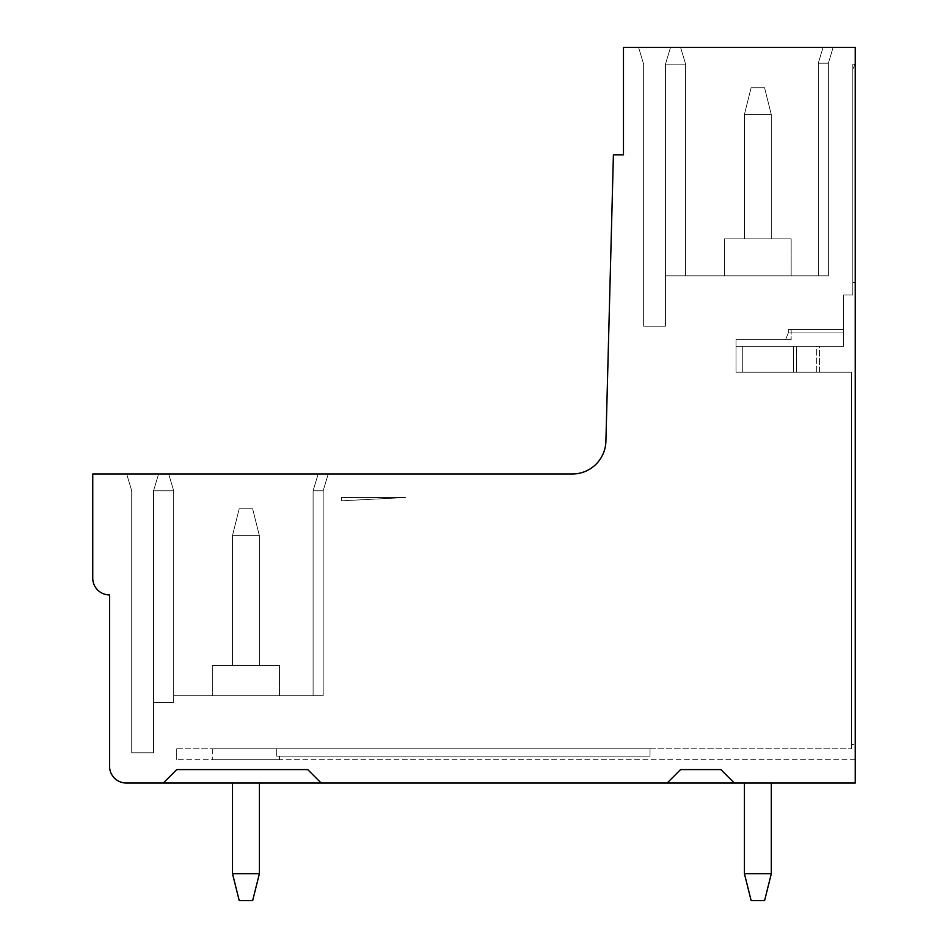 <?xml version="1.0" encoding="UTF-8"?>
<svg xmlns="http://www.w3.org/2000/svg" width="948" height="948" viewBox="0 0 948 948"><rect width="100%" height="100%" fill="white"/><g stroke="black" fill="none" stroke-linecap="round" stroke-linejoin="round"><path stroke-width="0.71" stroke-dasharray="4.74 3.56" d="M173.697 695.702L323.173 695.702L313.101 695.702L323.173 695.702L313.101 695.702L323.173 695.702L323.173 490.791L323.173 695.702L313.101 695.702L323.173 695.702L323.173 490.791L328.221 474L323.173 490.791L323.173 695.702L323.173 490.791L328.221 474L168.661 474L328.221 474L168.661 474L173.697 490.791L173.697 695.702L323.173 695.702L313.101 695.702L323.173 695.702L323.173 490.791L328.221 474L323.173 490.791L323.173 695.702L313.101 695.702L323.173 695.702L323.173 490.791L323.173 695.702L313.101 695.702L323.173 695.702L323.173 490.791L313.101 490.791L323.173 490.791L323.173 695.702L313.101 695.702L323.173 695.702L323.173 490.791L328.221 474L323.173 490.791L323.173 695.702L313.101 695.702L323.173 695.702L323.173 490.791L323.173 695.702L173.697 695.702L323.173 695.702L173.697 695.702L323.173 695.702L323.173 490.791L313.101 490.791L323.173 490.791L328.221 474L323.173 490.791L328.221 474L323.173 490.791L313.101 490.791L323.173 490.791L323.173 695.702L173.697 695.702L323.173 695.702L323.173 490.791L328.221 474L323.173 490.791L323.173 695.702L323.173 490.791L313.101 490.791L323.173 490.791L328.221 474L323.173 490.791L328.221 474L323.173 490.791L323.173 695.702L173.697 695.702L323.173 695.702L323.173 490.791L313.101 490.791L323.173 490.791L328.221 474L323.173 490.791L323.173 695.702L173.697 695.702L323.173 695.702L323.173 490.791L328.221 474L323.173 490.791L323.173 695.702L323.173 490.791L313.101 490.791L323.173 490.791L328.221 474L323.173 490.791L328.221 474L323.173 490.791L323.173 695.702L173.697 695.702L323.173 695.702L323.173 490.791L313.101 490.791L323.173 490.791L328.221 474L323.173 490.791L323.173 695.702L173.697 695.702L323.173 695.702L323.173 490.791L328.221 474L323.173 490.791L323.173 695.702L323.173 490.791L313.101 490.791L323.173 490.791L328.221 474L323.173 490.791L328.221 474L126.677 474L328.221 474L126.677 474L328.221 474L126.677 474L328.221 474L126.677 474L328.221 474L126.677 474L328.221 474L158.589 474L168.661 474L173.697 490.791L173.697 695.702L173.697 490.791L168.661 474L173.697 490.791L173.697 702.421L153.54 702.421L173.697 702.421L173.697 490.791L153.54 490.791L153.54 702.421L173.697 702.421L153.54 702.421L153.54 490.791L173.697 490.791L168.661 474L173.697 490.791L173.697 702.421L153.54 702.421L153.54 490.791L158.589 474L126.677 474L158.589 474L153.54 490.791L173.697 490.791L153.54 490.791L153.54 752.807L131.713 752.807L153.54 752.807L131.713 752.807L153.54 752.807L131.713 752.807L153.54 752.807L131.713 752.807L153.54 752.807L131.713 752.807L153.54 752.807L131.713 752.807L153.54 752.807L131.713 752.807L153.54 752.807L131.713 752.807L153.54 752.807L153.54 490.791L153.54 702.421L153.54 490.791L158.589 474L153.54 490.791L158.589 474L153.54 490.791L153.54 752.807L153.54 490.791L153.54 702.421L173.697 702.421L173.697 490.791L168.661 474L173.697 490.791L168.661 474L173.697 490.791L173.697 695.702L173.697 490.791L168.661 474L173.697 490.791L173.697 702.421L153.54 702.421L153.54 490.791L173.697 490.791L168.661 474L173.697 490.791L153.54 490.791L153.54 752.807L153.54 490.791L158.589 474L153.54 490.791L158.589 474L153.54 490.791L153.54 752.807L153.54 490.791L153.54 702.421L173.697 702.421L173.697 490.791L173.697 695.702L173.697 490.791L168.661 474L173.697 490.791L173.697 702.421L153.54 702.421L153.54 490.791L173.697 490.791L168.661 474L173.697 490.791L153.54 490.791L158.589 474L153.54 490.791L153.54 752.807L153.54 490.791L153.54 702.421L173.697 702.421L173.697 490.791L173.697 695.702L173.697 490.791L168.661 474L173.697 490.791L173.697 702.421L153.54 702.421L153.54 490.791L173.697 490.791L168.661 474L173.697 490.791L153.54 490.791L158.589 474L153.54 490.791L153.54 752.807L153.54 490.791L153.54 702.421L173.697 702.421L173.697 490.791L173.697 695.702L173.697 490.791L168.661 474L173.697 490.791L173.697 702.421L153.54 702.421L153.54 490.791L173.697 490.791L168.661 474L173.697 490.791L153.54 490.791L158.589 474L153.54 490.791L153.54 752.807L153.54 490.791L153.54 702.421L173.697 702.421L173.697 490.791L173.697 695.702L173.697 490.791L168.661 474L173.697 490.791L173.697 702.421L153.54 702.421L153.54 490.791L173.697 490.791L168.661 474L173.697 490.791L153.54 490.791L158.589 474L153.54 490.791L153.54 752.807L153.54 490.791L153.54 702.421L173.697 702.421L173.697 490.791L173.697 695.702L173.697 490.791L168.661 474L173.697 490.791L173.697 702.421L173.697 490.791L153.54 490.791L173.697 490.791L173.697 695.702M212.328 695.702L279.506 695.702L212.328 695.702L279.506 695.702L212.328 695.702L279.506 695.702L212.328 695.702L279.506 695.702L212.328 695.702L279.506 695.702L212.328 695.702L279.506 695.702L212.328 695.702L279.506 695.702L212.328 695.702L279.506 695.702L212.328 695.702L212.328 665.46L279.506 665.46L279.506 695.702L279.506 665.46L212.328 665.46L212.328 695.702L212.328 665.46L279.506 665.46L212.328 665.46L279.506 665.46L279.506 695.702L279.506 665.46L212.328 665.46L212.328 695.702L212.328 665.46L279.506 665.46L212.328 665.46L279.506 665.46L279.506 695.702L279.506 665.46L212.328 665.46L212.328 695.702L212.328 665.46L279.506 665.46L212.328 665.46L279.506 665.46L279.506 695.702L279.506 665.46L212.328 665.46L212.328 695.702M572.319 474L92.75 474L92.75 578.126A16.791 16.791 0 0 0 109.541 594.929L109.541 766.233A16.791 16.791 0 0 0 126.333 783.036L855.25 783.036L855.25 47.4L623.476 47.4L623.476 154.891L613.403 154.891L605.902 441.294A33.595 33.595 0 0 1 572.319 474M131.713 490.791L126.677 474L131.713 490.791L131.713 752.807L131.713 490.791L131.713 752.807L131.713 490.791L126.677 474L131.713 490.791L131.713 752.807L131.713 490.791L126.677 474L131.713 490.791L131.713 752.807L131.713 490.791L126.677 474L131.713 490.791L131.713 752.807L131.713 490.791L126.677 474L131.713 490.791L131.713 752.807L131.713 490.791L126.677 474L131.713 490.791L131.713 752.807L131.713 490.791L126.677 474L131.713 490.791L131.713 752.807L131.713 490.791L126.677 474L131.713 490.791M259.361 665.46L232.485 665.46L259.361 665.46L259.361 535.632L232.485 535.632L259.361 535.632L232.485 535.632L232.485 665.46L232.485 535.632L259.361 535.632L232.485 535.632L232.485 665.46L259.361 665.46L259.361 535.632L232.485 535.632L232.485 665.46L259.361 665.46L259.361 535.632L232.485 535.632L259.361 535.632L232.485 535.632L232.485 665.46L259.361 665.46L259.361 535.632L232.485 535.632L232.485 665.46L259.361 665.46L259.361 535.632L232.485 535.632L259.361 535.632L252.642 508.756L259.361 535.632L252.642 508.756L239.204 508.756L232.485 535.632L232.485 665.46L259.361 665.46L259.361 535.632L252.642 508.756L239.204 508.756L252.642 508.756L259.361 535.632L252.642 508.756L239.204 508.756L232.485 535.632L232.485 665.46L259.361 665.46L259.361 535.632L252.642 508.756L239.204 508.756L232.485 535.632L259.361 535.632L252.642 508.756L259.361 535.632L259.361 665.46L232.485 665.46L259.361 665.46L259.361 535.632L252.642 508.756L239.204 508.756L252.642 508.756L259.361 535.632L259.361 665.46L232.485 665.46L232.485 535.632L232.485 665.46L259.361 665.46L259.361 535.632L232.485 535.632L232.485 665.46L232.485 535.632L259.361 535.632L252.642 508.756L239.204 508.756L232.485 535.632L232.485 665.46L259.361 665.46L259.361 535.632L259.361 665.46L232.485 665.46L232.485 535.632L259.361 535.632L252.642 508.756L239.204 508.756L232.485 535.632L232.485 665.46L259.361 665.46L259.361 535.632L252.642 508.756L259.361 535.632L259.361 665.46L232.485 665.46L232.485 535.632L239.204 508.756L252.642 508.756L239.204 508.756L232.485 535.632L239.204 508.756L252.642 508.756L259.361 535.632L259.361 665.46M158.589 474L153.54 490.791L158.589 474M239.204 508.756L232.485 535.632L239.204 508.756L252.642 508.756L239.204 508.756L232.485 535.632L239.204 508.756L232.485 535.632L239.204 508.756L252.642 508.756L239.204 508.756L232.485 535.632L239.204 508.756M680.581 47.4L833.126 47.4L638.596 47.4L833.126 47.4L680.581 47.4L833.126 47.4L828.386 63.208L833.126 47.4L828.386 63.208L833.126 47.4L828.386 63.208L828.386 275.821L685.617 275.821L828.386 275.821L818.302 275.821L828.386 275.821L828.386 63.208L828.386 275.821L665.46 275.821L828.386 275.821L826.798 275.821L828.386 275.821L828.386 63.208L833.126 47.4L828.386 63.208L818.302 63.208L828.386 63.208L828.386 275.821L685.617 275.821L828.386 275.821L826.798 275.821L828.386 275.821L828.386 63.208L833.126 47.4L828.386 63.208L828.386 275.821L685.617 275.821L828.386 275.821L826.798 275.821L828.386 275.821L828.386 63.208L828.386 275.821L685.617 275.821L828.386 275.821L826.798 275.821L828.386 275.821L828.386 63.208L833.126 47.4L828.386 63.208L818.302 63.208L828.386 63.208L828.386 275.821L685.617 275.821L828.386 275.821L826.798 275.821L828.386 275.821L828.386 63.208L833.126 47.4L828.386 63.208L833.126 47.4L828.386 63.208L828.386 275.821L685.617 275.821L828.386 275.821L826.798 275.821L828.386 275.821L828.386 63.208L828.386 275.821L685.617 275.821L828.386 275.821L826.798 275.821L828.386 275.821L828.386 63.208L833.126 47.4L638.596 47.4L833.126 47.4L638.596 47.4L833.126 47.4L638.596 47.4L833.126 47.4L638.596 47.4L833.126 47.4L638.596 47.4L833.126 47.4L670.509 47.4L680.581 47.4L685.617 64.191L685.617 275.821L665.46 275.821L685.617 275.821L685.617 64.191L665.46 64.191L665.46 275.821L685.617 275.821L685.617 64.191L680.581 47.4L685.617 64.191L680.581 47.4L685.617 64.191L685.617 275.821L685.617 64.191L680.581 47.4L685.617 64.191L685.617 275.821L685.617 64.191L665.46 64.191L665.46 275.821L685.617 275.821L685.617 64.191L685.617 275.821L665.46 275.821L685.617 275.821L685.617 64.191L680.581 47.4L685.617 64.191L665.46 64.191L665.46 326.207L643.633 326.207L665.46 326.207L643.633 326.207L665.46 326.207L643.633 326.207L665.46 326.207L643.633 326.207L665.46 326.207L643.633 326.207L665.46 326.207L643.633 326.207L665.46 326.207L643.633 326.207L665.46 326.207L643.633 326.207L665.46 326.207L665.46 64.191L685.617 64.191L685.617 275.821L685.617 64.191L685.617 275.821L665.46 275.821L685.617 275.821L685.617 64.191L680.581 47.4L685.617 64.191L665.46 64.191L670.509 47.4L638.596 47.4L670.509 47.4L665.46 64.191L670.509 47.4L665.46 64.191L670.509 47.4L665.46 64.191L665.46 326.207L665.46 64.191L665.46 275.821L685.617 275.821L685.617 64.191L685.617 275.821L685.617 64.191L680.581 47.4L685.617 64.191L685.617 275.821L685.617 64.191L665.46 64.191L665.46 275.821L685.617 275.821L685.617 64.191L685.617 275.821L665.46 275.821L685.617 275.821L685.617 64.191L680.581 47.4L685.617 64.191L665.46 64.191L670.509 47.4L665.46 64.191L685.617 64.191L685.617 275.821L685.617 64.191L685.617 275.821L665.46 275.821L685.617 275.821L685.617 64.191L680.581 47.4L685.617 64.191L665.46 64.191L670.509 47.4L665.46 64.191L665.46 326.207L665.46 64.191L665.46 275.821L665.46 64.191L670.509 47.4L665.46 64.191L685.617 64.191L685.617 275.821L685.617 64.191L685.617 275.821L685.617 64.191L680.581 47.4L685.617 64.191L665.46 64.191L670.509 47.4L665.46 64.191L665.46 326.207L665.46 64.191L665.46 275.821L665.46 64.191L670.509 47.4L665.46 64.191L685.617 64.191L685.617 275.821L685.617 64.191L680.581 47.4L685.617 64.191L680.581 47.4L685.617 64.191L680.581 47.4L685.617 64.191L665.46 64.191L670.509 47.4L665.46 64.191L665.46 326.207L665.46 64.191L665.46 275.821L665.46 64.191L670.509 47.4L665.46 64.191L670.509 47.4L665.46 64.191L665.46 326.207L665.46 64.191L665.46 275.821L665.46 64.191L670.509 47.4L665.46 64.191L685.617 64.191L680.581 47.4L685.617 64.191L680.581 47.4L685.617 64.191L680.581 47.4L685.617 64.191L665.46 64.191L670.509 47.4L665.46 64.191L665.46 326.207L665.46 64.191L665.46 275.821L665.46 64.191L670.509 47.4L665.46 64.191L670.509 47.4L665.46 64.191L665.46 326.207L665.46 64.191L665.46 275.821L665.46 64.191L670.509 47.4L665.46 64.191L685.617 64.191L680.581 47.4M791.153 275.821L724.521 275.821L791.153 275.821L724.521 275.821L791.153 275.821L724.521 275.821L791.153 275.821L724.521 275.821L791.153 275.821L724.521 275.821L791.153 275.821L724.521 275.821L791.153 275.821L724.521 275.821L791.153 275.821L724.521 275.821L791.153 275.821L791.153 238.86L724.521 238.86L724.521 275.821L724.521 238.86L791.153 238.86L791.153 275.821L791.153 238.86L724.521 238.86L791.153 238.86L724.521 238.86L724.521 275.821L724.521 238.86L791.153 238.86L791.153 275.821L791.153 238.86L724.521 238.86L791.153 238.86L724.521 238.86L724.521 275.821L724.521 238.86L791.153 238.86L791.153 275.821L791.153 238.86L724.521 238.86L791.153 238.86L724.521 238.86L724.521 275.821L724.521 238.86L791.153 238.86L791.153 275.821M771.281 238.86L744.405 238.86L771.281 238.86L771.281 114.578L744.405 114.578L771.281 114.578L744.405 114.578L744.405 238.86L744.405 114.578L771.281 114.578L744.405 114.578L744.405 238.86L771.281 238.86L771.281 114.578L744.405 114.578L744.405 238.86L771.281 238.86L771.281 114.578L744.405 114.578L771.281 114.578L744.405 114.578L744.405 238.86L771.281 238.86L771.281 114.578L744.405 114.578L744.405 238.86L771.281 238.86L771.281 114.578L744.405 114.578L771.281 114.578L764.562 87.714L771.281 114.578L764.562 87.714L751.124 87.714L744.405 114.578L744.405 238.86L771.281 238.86L771.281 114.578L764.562 87.714L751.124 87.714L764.562 87.714L771.281 114.578L764.562 87.714L751.124 87.714L744.405 114.578L744.405 238.86L771.281 238.86L771.281 114.578L764.562 87.714L771.281 114.578L771.281 238.86L744.405 238.86L771.281 238.86L771.281 114.578L744.405 114.578L744.405 238.86L744.405 114.578L771.281 114.578L764.562 87.714L751.124 87.714L764.562 87.714L771.281 114.578L771.281 238.86L744.405 238.86L771.281 238.86L771.281 114.578L764.562 87.714L751.124 87.714L744.405 114.578L744.405 238.86L744.405 114.578L771.281 114.578L764.562 87.714L751.124 87.714L744.405 114.578L744.405 238.86L771.281 238.86L771.281 114.578L771.281 238.86L744.405 238.86L744.405 114.578L771.281 114.578L764.562 87.714L771.281 114.578L771.281 238.86L744.405 238.86L771.281 238.86L771.281 114.578L764.562 87.714L751.124 87.714L764.562 87.714L771.281 114.578L771.281 238.86M643.633 64.191L638.596 47.4L643.633 64.191L643.633 326.207L643.633 64.191L643.633 326.207L643.633 64.191L638.596 47.4L643.633 64.191L643.633 326.207L643.633 64.191L638.596 47.4L643.633 64.191L643.633 326.207L643.633 64.191L638.596 47.4L643.633 64.191L643.633 326.207L643.633 64.191L638.596 47.4L643.633 64.191L643.633 326.207L643.633 64.191L638.596 47.4L643.633 64.191L643.633 326.207L643.633 64.191L638.596 47.4L643.633 64.191L643.633 326.207L643.633 64.191L638.596 47.4L643.633 64.191M751.124 87.714L744.405 114.578L744.405 238.86L744.405 114.578L751.124 87.714L764.562 87.714L751.124 87.714L744.405 114.578L751.124 87.714L764.562 87.714L751.124 87.714L744.405 114.578L751.124 87.714L744.405 114.578L751.124 87.714L764.562 87.714L751.124 87.714L744.405 114.578L751.124 87.714M828.386 63.208L818.302 63.208L828.386 63.208L828.386 275.821L828.386 63.208L833.126 47.4L828.386 63.208L828.386 275.821L828.386 63.208L833.126 47.4L828.386 63.208L818.302 63.208L828.386 63.208L833.126 47.4L828.386 63.208L828.386 275.821L828.386 63.208L818.302 63.208L828.386 63.208L828.386 275.821L828.386 63.208L833.126 47.4L828.386 63.208L828.386 275.821L828.386 63.208L833.126 47.4L828.386 63.208L818.302 63.208L828.386 63.208L833.126 47.4L828.386 63.208L828.386 275.821L828.386 63.208L818.302 63.208L828.386 63.208L828.386 275.821L828.386 63.208L833.126 47.4L828.386 63.208L828.386 275.821L828.386 63.208L833.126 47.4L828.386 63.208L818.302 63.208L828.386 63.208M791.153 238.86L724.521 238.86L791.153 238.86M855.25 744.405L855.25 64.191L855.25 759.68L855.25 64.191L855.25 744.405L855.25 64.191L855.25 744.405L855.25 64.191L855.25 744.405L855.25 64.191L855.25 744.405L855.25 64.191L855.25 744.405L855.25 64.191L855.25 744.405L855.25 64.191L855.25 744.405L851.553 744.405L851.553 372.22L851.553 744.405L851.553 372.22L851.553 744.405L851.553 372.22L851.553 744.405L851.553 372.22L851.553 744.405L851.553 372.22L851.553 744.405L851.553 372.22L851.553 744.405L851.553 372.22L851.553 744.405L855.25 744.405M843.495 294.935L852.809 294.935L852.809 64.191L852.809 68.849L852.809 64.191L855.25 64.191L852.809 64.191L854.409 64.191L852.809 64.191L852.809 68.849L852.809 64.191L855.25 64.191L852.809 64.191L854.409 64.191L852.809 64.191L852.809 68.849L852.809 64.191L855.25 64.191L852.809 64.191L854.409 64.191L852.809 64.191L852.809 68.849L852.809 64.191L855.25 64.191L852.809 64.191L854.409 64.191L852.809 64.191L852.809 68.849L852.809 64.191L855.25 64.191L852.809 64.191L854.409 64.191L852.809 64.191L852.809 68.849L852.809 64.191L855.25 64.191L852.809 64.191L854.409 64.191L852.809 64.191L852.809 68.849L852.809 64.191L855.25 64.191L852.809 64.191L854.409 64.191L852.809 64.191L852.809 68.849L852.809 64.191L855.25 64.191L852.809 64.191L854.409 64.191L852.809 64.191L852.809 294.935L843.495 294.935L843.495 346.352L843.495 294.935L852.809 294.935L852.809 282.54L855.25 282.54L852.809 282.54L852.809 64.191L852.809 294.935L843.495 294.935L843.495 346.352L843.495 294.935L852.809 294.935L852.809 282.54L855.25 282.54L852.809 282.54L852.809 294.935L843.495 294.935L843.495 346.352L816.619 346.352L819.499 346.352L819.534 372.22L742.722 372.22L851.553 372.22L851.553 748.766L851.553 372.22L742.722 372.22L742.722 346.352L843.495 346.352L843.495 329.56L843.495 346.352L742.722 346.352L742.722 372.22L851.553 372.22L742.722 372.22L742.722 346.352L843.495 346.352L843.495 294.935L852.809 294.935L852.809 282.54L852.809 294.935L843.495 294.935L843.495 346.352L843.495 332.914L788.321 332.914L788.321 329.56L788.321 332.914L785.56 339.633L791.153 339.633L785.56 339.633L788.321 332.914L785.56 339.633L791.153 339.633L785.56 339.633L788.321 332.914L785.56 339.633L791.153 339.633L785.56 339.633L788.321 332.914L788.321 329.56L843.495 329.56L788.321 329.56L788.321 332.914L785.56 339.633L791.153 339.633L785.56 339.633L788.321 332.914L788.321 329.56L843.495 329.56L843.495 332.914L788.321 332.914L785.56 339.633L791.153 339.633L785.56 339.633L788.321 332.914L788.321 329.56L788.321 332.914L785.56 339.633L791.153 339.633L785.56 339.633L788.321 332.914L788.321 329.56L791.153 329.56L788.321 329.56L788.321 332.914L785.56 339.633L791.153 339.633L785.56 339.633L788.321 332.914L788.321 329.56L791.153 329.56L788.321 329.56L788.321 332.914L788.321 329.56L791.153 329.56L788.321 329.56L788.321 332.914L788.321 329.56L791.153 329.56L788.321 329.56L788.321 332.914L785.56 339.633L788.321 332.914L843.495 332.914L843.495 329.56L843.495 346.352L816.619 346.352L816.655 372.22L796.439 372.22L796.474 346.352L816.619 346.352L816.655 372.22L819.534 372.22L819.499 346.352L843.495 346.352L742.722 346.352L742.722 372.22L851.553 372.22L742.722 372.22L742.722 346.352L843.495 346.352L843.495 294.935L852.809 294.935L852.809 282.54L852.809 294.935L843.495 294.935L843.495 346.352L843.495 332.914L788.321 332.914L843.495 332.914L843.495 346.352L742.722 346.352L742.722 372.22L851.553 372.22L742.722 372.22L742.722 346.352L796.474 346.352L742.722 346.352L742.722 372.22L851.553 372.22L742.722 372.22L742.722 346.352L843.495 346.352L742.722 346.352L742.722 372.22L851.553 372.22L742.722 372.22L742.722 346.352L742.722 372.22L851.553 372.22L742.722 372.22L742.722 346.352L843.495 346.352L843.495 294.935L852.809 294.935L852.809 282.54L852.809 294.935L843.495 294.935L843.495 346.352L843.495 332.914L788.321 332.914L843.495 332.914L843.495 346.352L742.722 346.352L843.495 346.352L742.722 346.352L742.722 372.22L742.722 346.352L742.722 372.22L736.004 372.22L742.722 372.22L736.004 372.22L736.004 346.352L742.722 346.352L742.722 372.22L736.004 372.22L736.004 339.633L791.153 339.633L736.004 339.633L736.004 346.352L843.495 346.352L843.495 294.935L852.809 294.935L852.809 282.54L852.809 294.935L843.495 294.935L843.495 346.352L843.495 332.914L788.321 332.914L843.495 332.914L843.495 346.352L742.722 346.352L843.495 346.352L742.722 346.352L742.722 372.22L793.559 372.22L793.595 346.352L843.495 346.352L843.495 294.935L852.809 294.935L852.809 282.54L852.809 294.935L843.495 294.935L843.495 346.352L843.495 332.914L788.321 332.914L843.495 332.914L843.495 346.352L742.722 346.352L742.722 372.22L736.004 372.22L736.004 346.352L742.722 346.352L742.722 372.22L736.004 372.22L736.004 339.633L785.56 339.633L736.004 339.633L736.004 346.352L843.495 346.352L742.722 346.352L843.495 346.352L843.495 294.935M855.25 282.54L852.809 282.54L852.809 64.191L852.809 282.54L855.25 282.54L852.809 282.54L852.809 64.191L852.809 282.54L855.25 282.54L852.809 282.54L852.809 64.191L852.809 282.54L855.25 282.54L852.809 282.54L852.809 64.191L852.809 282.54L855.25 282.54L852.809 282.54L852.809 64.191L852.809 282.54L855.25 282.54L852.809 282.54L852.809 64.191L852.809 282.54L855.25 282.54M176.719 748.766L851.553 748.766L176.719 748.766L176.719 759.68L176.719 748.766M276.709 748.766L650.02 748.766L650.02 756.16L276.709 756.16L650.02 756.16L276.709 756.16L279.506 756.16L276.709 756.16L276.709 748.766L650.02 748.766L650.02 756.16L276.709 756.16L276.709 748.766L212.328 748.766L650.02 748.766L650.02 756.16L276.709 756.16L279.506 756.16L279.506 759.68L212.328 759.68L279.506 759.68L212.328 759.68L279.506 759.68L212.328 759.68L279.506 759.68L212.328 759.68L279.506 759.68L212.328 759.68L279.506 759.68L212.328 759.68L279.506 759.68L212.328 759.68L279.506 759.68L212.328 759.68L279.506 759.68L279.506 756.16L276.709 756.16L650.02 756.16L276.709 756.16L276.709 748.766L650.02 748.766L650.02 756.16L276.709 756.16L276.709 748.766L212.328 748.766L650.02 748.766L650.02 756.16L276.709 756.16L279.506 756.16L279.506 759.68L279.506 756.16L276.709 756.16L650.02 756.16L276.709 756.16L276.709 748.766L650.02 748.766L650.02 756.16L276.709 756.16L276.709 748.766L212.328 748.766L650.02 748.766L650.02 756.16L650.02 748.766L650.02 756.16L276.709 756.16L279.506 756.16L276.709 756.16L276.709 748.766L650.02 748.766L650.02 756.16L276.709 756.16L276.709 748.766L212.328 748.766L650.02 748.766L650.02 756.16L650.02 748.766L650.02 756.16L276.709 756.16L279.506 756.16L279.506 759.68L279.506 756.16L276.709 756.16L276.709 748.766L650.02 748.766L650.02 756.16L276.709 756.16L276.709 748.766L212.328 748.766L650.02 748.766L650.02 756.16L650.02 748.766L212.328 748.766L650.02 748.766L212.328 748.766L650.02 748.766L212.328 748.766L276.709 748.766L276.709 756.16L279.506 756.16L276.709 756.16L276.709 748.766L276.709 756.16L276.709 748.766L276.709 756.16L279.506 756.16L279.506 759.68L279.506 756.16L276.709 756.16L276.709 748.766M212.328 748.766L212.328 759.68L212.328 748.766M855.25 759.68L176.719 759.68L855.25 759.68M279.506 756.16L276.709 756.16L279.506 756.16M796.474 346.352L742.722 346.352L742.722 372.22L736.004 372.22L736.004 346.352L742.722 346.352L742.722 372.22L736.004 372.22L736.004 339.633L785.56 339.633L736.004 339.633L736.004 346.352L742.722 346.352L742.722 372.22L736.004 372.22L736.004 346.352L843.495 346.352L843.495 332.914L788.321 332.914L843.495 332.914L843.495 346.352L742.722 346.352L843.495 346.352L742.722 346.352L742.722 372.22L736.004 372.22L736.004 339.633L785.56 339.633L736.004 339.633L736.004 346.352L742.722 346.352L742.722 372.22L736.004 372.22L736.004 346.352L742.722 346.352L742.722 372.22L736.004 372.22L736.004 339.633L785.56 339.633L736.004 339.633L736.004 346.352L843.495 346.352L742.722 346.352L843.495 346.352L843.495 332.914L788.321 332.914L843.495 332.914L843.495 346.352L742.722 346.352L742.722 372.22L736.004 372.22L736.004 346.352L742.722 346.352L742.722 372.22L736.004 372.22L736.004 339.633L785.56 339.633L736.004 339.633L736.004 346.352L742.722 346.352L742.722 372.22L742.722 346.352L793.595 346.352L793.559 372.22L796.439 372.22L796.474 346.352M843.495 329.56L843.495 332.914L788.321 332.914L788.321 329.56L843.495 329.56L788.321 329.56L843.495 329.56L843.495 332.914L843.495 329.56L788.321 329.56L843.495 329.56L843.495 332.914L843.495 329.56L788.321 329.56L843.495 329.56L843.495 332.914L843.495 329.56L788.321 329.56L843.495 329.56L843.495 332.914L843.495 329.56L788.321 329.56L843.495 329.56L788.321 329.56L843.495 329.56L843.495 332.914L843.495 329.56M736.004 339.633L785.56 339.633L736.004 339.633L736.004 346.352L742.722 346.352L742.722 372.22L736.004 372.22L736.004 339.633L785.56 339.633L736.004 339.633L736.004 346.352L742.722 346.352L742.722 372.22L736.004 372.22L736.004 339.633M736.004 346.352L742.722 346.352L736.004 346.352L736.004 372.22L736.004 346.352M744.429 783.036L771.305 783.036L744.429 783.036L771.305 783.036L744.429 783.036L771.305 783.036L744.429 783.036L771.305 783.036L744.429 783.036L771.305 783.036L744.429 783.036L771.305 783.036L744.429 783.036L771.305 783.036L744.429 783.036L771.305 783.036L744.429 783.036L744.429 873.724L771.305 873.724L764.586 900.6L751.148 900.6L744.429 873.724L751.148 900.6L764.586 900.6L751.148 900.6L744.429 873.724L771.305 873.724L744.429 873.724L751.148 900.6L764.586 900.6L751.148 900.6L744.429 873.724L771.305 873.724L771.305 783.036L771.305 873.724L764.586 900.6L751.148 900.6L764.586 900.6L751.148 900.6L744.429 873.724L751.148 900.6L764.586 900.6L751.148 900.6L744.429 873.724L771.305 873.724L764.586 900.6L751.148 900.6L764.586 900.6L751.148 900.6L744.429 873.724L751.148 900.6L764.586 900.6L771.305 873.724L744.429 873.724L771.305 873.724L771.305 783.036L771.305 873.724L764.586 900.6L771.305 873.724L744.429 873.724L751.148 900.6L744.429 873.724L771.305 873.724L771.305 783.036L771.305 873.724L764.586 900.6L771.305 873.724L744.429 873.724L751.148 900.6L764.586 900.6L771.305 873.724L771.305 783.036L771.305 873.724L744.429 873.724L771.305 873.724L771.305 783.036L771.305 873.724L764.586 900.6L771.305 873.724L744.429 873.724L751.148 900.6L744.429 873.724L744.429 783.036L744.429 873.724L744.429 783.036L744.429 873.724L744.429 783.036L744.429 873.724L744.429 783.036L744.429 873.724L744.429 783.036L744.429 873.724L744.429 783.036L744.429 873.724L771.305 873.724L771.305 783.036L771.305 873.724L764.586 900.6L771.305 873.724L771.305 783.036L771.305 873.724L764.586 900.6L771.305 873.724L744.429 873.724L744.429 783.036L744.429 873.724M232.509 783.036L259.385 783.036L232.509 783.036L259.385 783.036L232.509 783.036L259.385 783.036L232.509 783.036L259.385 783.036L232.509 783.036L259.385 783.036L232.509 783.036L259.385 783.036L232.509 783.036L259.385 783.036L232.509 783.036L259.385 783.036L232.509 783.036L232.509 873.724L259.385 873.724L252.666 900.6L239.228 900.6L252.666 900.6L239.228 900.6L232.509 873.724L239.228 900.6L252.666 900.6L239.228 900.6L232.509 873.724L259.385 873.724L259.385 783.036L259.385 873.724L232.509 873.724L239.228 900.6L252.666 900.6L239.228 900.6L232.509 873.724L259.385 873.724L252.666 900.6L239.228 900.6L252.666 900.6L239.228 900.6L232.509 873.724L239.228 900.6L252.666 900.6L239.228 900.6L232.509 873.724L259.385 873.724L252.666 900.6L259.385 873.724L259.385 783.036L259.385 873.724L232.509 873.724L239.228 900.6L252.666 900.6L259.385 873.724L259.385 783.036L259.385 873.724L232.509 873.724L259.385 873.724L252.666 900.6L259.385 873.724L259.385 783.036L259.385 873.724L232.509 873.724L239.228 900.6L232.509 873.724L259.385 873.724L252.666 900.6L259.385 873.724L259.385 783.036L259.385 873.724L232.509 873.724L239.228 900.6L252.666 900.6L259.385 873.724L252.666 900.6L259.385 873.724L259.385 783.036L259.385 873.724L232.509 873.724L259.385 873.724L252.666 900.6L259.385 873.724L259.385 783.036L259.385 873.724L232.509 873.724L239.228 900.6L232.509 873.724L259.385 873.724L252.666 900.6L239.228 900.6L232.509 873.724L232.509 783.036L232.509 873.724M771.305 873.724L771.305 783.036M259.385 873.724L259.385 783.036M163.293 783.036L176.719 769.598L307.733 769.598L176.719 769.598L163.293 783.036L176.719 769.598L307.733 769.598L321.159 783.036M667.143 783.036L680.581 769.598L667.143 783.036L680.581 769.598L720.895 769.598L734.333 783.036M680.581 769.598L720.895 769.598L680.581 769.598M279.506 665.46L212.328 665.46L279.506 665.46M405.495 497.51L341.316 497.51L341.316 500.828L405.495 497.51L341.316 497.51L341.316 500.828L405.495 497.51L341.316 500.828L405.495 497.51L341.316 497.51L405.495 497.51L341.316 500.828L405.495 497.51L341.316 500.828L405.495 497.51L341.316 497.51L341.316 500.828L405.495 497.51L341.316 497.51L341.316 500.828L405.495 497.51L341.316 500.828L341.316 497.51L405.495 497.51L341.316 500.828L341.316 497.51L405.495 497.51L341.316 497.51L341.316 500.828L341.316 497.51L341.316 500.828L341.316 497.51L405.495 497.51L341.316 497.51L405.495 497.51L341.316 500.828L341.316 497.51L341.316 500.828L341.316 497.51L405.495 497.51L341.316 500.828L341.316 497.51L405.495 497.51M318.137 474L313.101 490.791L313.101 695.702L313.101 490.791L318.137 474L313.101 490.791L313.101 695.702L313.101 490.791L318.137 474L313.101 490.791L313.101 695.702L313.101 490.791L318.137 474L313.101 490.791L313.101 695.702L313.101 490.791L318.137 474M823.042 47.4L818.302 63.208L818.302 275.821L818.302 63.208L823.042 47.4L818.302 63.208L818.302 275.821L818.302 63.208L823.042 47.4L818.302 63.208L818.302 275.821L818.302 63.208L823.042 47.4L818.302 63.208L818.302 275.821L818.302 63.208L823.042 47.4M852.809 68.849A7.56 7.56 0 0 0 854.409 64.191A7.56 7.56 0 0 1 852.809 68.849A7.56 7.56 0 0 0 854.409 64.191A7.56 7.56 0 0 1 852.809 68.849A7.56 7.56 0 0 0 854.409 64.191A7.56 7.56 0 0 1 852.809 68.849A7.56 7.56 0 0 0 854.409 64.191A7.56 7.56 0 0 1 852.809 68.849M791.153 329.56L791.153 339.633L791.153 329.56"/><path stroke-width="1.42" d="M92.75 474L572.319 474A33.595 33.595 0 0 0 605.902 441.294L613.403 154.891L623.476 154.891L623.476 47.4L855.25 47.4L855.25 783.036L734.333 783.036L720.895 769.598L680.581 769.598L667.143 783.036L321.159 783.036L307.733 769.598L176.719 769.598L163.293 783.036L126.333 783.036A16.791 16.791 0 0 1 109.541 766.233L109.541 594.929A16.791 16.791 0 0 1 92.75 578.126L92.75 474M163.293 783.036L321.159 783.036M667.143 783.036L734.333 783.036M259.385 873.724L232.509 873.724L239.228 900.6L252.666 900.6L259.385 873.724L259.385 783.036M232.509 783.036L232.509 873.724M744.429 783.036L744.429 873.724L771.305 873.724L771.305 783.036M771.305 873.724L764.586 900.6L751.148 900.6L744.429 873.724"/></g></svg>
